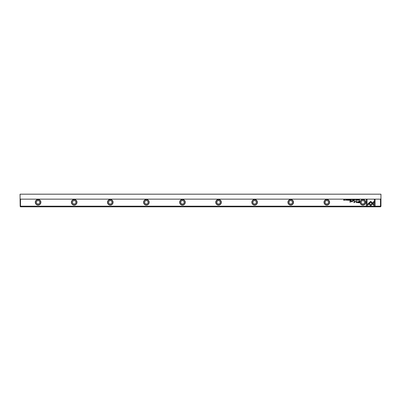 <?xml version="1.0" encoding="UTF-8"?>
<svg xmlns="http://www.w3.org/2000/svg" width="401" height="401" viewBox="0 0 401 401"><rect width="100%" height="100%" fill="white"/><g stroke="black" fill="none" stroke-linecap="round" stroke-linejoin="round"><path stroke-width="0.6" d="M354.519 199.543L354.203 200.31L354.574 199.663L354.94 200.31L354.519 199.543M368.344 203.462L370.689 205.813L374.178 202.315L374.178 201.272L370.689 204.766L368.875 202.951L368.344 203.462M375.085 205.823L375.085 199.548L374.344 199.548L374.344 204.781L373.151 203.588L372.629 204.109L374.339 205.823L375.085 205.823M370.699 201.357L369.005 202.846L369.527 203.367L370.694 202.194L371.862 203.357L372.389 202.831L370.699 201.357M356.334 199.748L356.875 199.924L356.334 200.109L356.634 200.32L356.995 199.924L356.644 199.533L356.334 199.748M351.111 200.31L351.406 200.31L351.406 199.543L350.835 200.099L351.111 200.31M358.374 199.543L358.484 200.31L358.374 199.543M349.497 199.543L348.96 199.543L349.381 199.638L348.985 199.893L349.381 200.219L348.97 200.31L349.497 200.31L349.497 199.543M355.607 200.32L355.607 199.533M350.178 200.31L350.479 200.31L350.479 199.543L350.364 199.888L349.878 199.543L350.178 200.31M346.945 199.768L346.75 199.533L346.429 199.763L346.94 200.114L346.454 200.119L347.06 200.104L346.544 199.753L346.945 199.768M367.055 205.823L368.77 204.109L368.243 203.588L367.055 204.776L367.055 199.548L366.319 199.548L366.319 205.823L367.055 205.823M380.499 199.147L20.501 199.147L20.501 206.184L380.499 206.184L380.499 199.147L380.95 198.695L380.95 206.365L380.499 206.184M293.522 202.304A2.797 2.797 0 0 1 289.327 204.726A2.797 2.797 0 0 1 289.327 199.883A2.797 2.797 0 0 1 293.522 202.304M221.342 202.304A2.797 2.797 0 0 1 217.147 204.726A2.797 2.797 0 0 1 217.147 199.883A2.797 2.797 0 0 1 221.342 202.304M76.982 202.304A2.797 2.797 0 0 1 72.787 204.726A2.797 2.797 0 0 1 72.787 199.883A2.797 2.797 0 0 1 76.982 202.304M365.702 202.304A2.797 2.797 0 0 1 361.507 204.726A2.797 2.797 0 0 1 361.507 199.883A2.797 2.797 0 0 1 365.702 202.304M149.162 202.304A2.797 2.797 0 0 1 144.967 204.726A2.797 2.797 0 0 1 144.967 199.883A2.797 2.797 0 0 1 149.162 202.304M185.252 202.304A2.797 2.797 0 0 1 181.057 204.726A2.797 2.797 0 0 1 181.057 199.883A2.797 2.797 0 0 1 185.252 202.304M40.892 202.304A2.797 2.797 0 0 1 36.697 204.726A2.797 2.797 0 0 1 36.697 199.883A2.797 2.797 0 0 1 40.892 202.304M113.072 202.304A2.797 2.797 0 0 1 108.877 204.726A2.797 2.797 0 0 1 108.877 199.883A2.797 2.797 0 0 1 113.072 202.304M257.432 202.304A2.797 2.797 0 0 1 253.237 204.726A2.797 2.797 0 0 1 253.237 199.883A2.797 2.797 0 0 1 257.432 202.304M329.612 202.304A2.797 2.797 0 0 1 325.417 204.726A2.797 2.797 0 0 1 325.417 199.883A2.797 2.797 0 0 1 329.612 202.304M358.364 202.716L359.552 202.716L359.552 200.665L359.261 200.665L359.261 201.568L358.354 201.568L357.316 202.164L357.617 202.625L358.364 202.716M347.451 199.543L347.567 200.31L347.451 199.543M359.311 200.31L359.552 199.543L358.865 199.919L359.311 200.31M355.266 201.247L354.223 202.279L353.993 200.68L353.993 202.7L355.376 201.528L356.765 202.7L356.765 200.68L356.529 202.284L355.266 201.247M347.933 199.748L348.474 199.924L347.938 200.109L348.233 200.32L348.594 199.924L348.243 199.533L347.933 199.748M352.634 200.31L352.935 200.31L352.935 199.543L352.825 199.888L352.334 199.543L352.634 200.31M345.161 200.32L345.161 199.533M345.933 199.543L346.043 200.31L345.933 199.543M353.867 199.543L353.331 199.543L353.752 199.638L353.356 199.893L353.752 200.219L353.341 200.31L353.867 200.31L353.867 199.543M344.389 199.543L344.284 200.194L343.722 199.543L343.722 200.31L343.822 199.683L344.389 200.31L344.389 199.543M350.319 200.665L350.043 200.665L350.043 202.249L350.319 202.249L350.319 200.665M357.867 199.768L357.667 199.533L357.346 199.763L357.857 200.114L357.376 200.119L357.978 200.104L357.466 199.753L357.867 199.768M353.361 200.665L353.045 200.906L353.361 200.665M352.409 201.412L352.409 200.665L351.582 201.648L350.875 200.665L350.875 201.317L351.517 201.793L352.429 201.773L352.409 201.412M380.815 206.5L380.499 206.816L20.501 206.816L20.185 206.5L20.501 206.184M20.185 206.5L20.05 194.184L380.95 194.184L380.95 198.695M20.05 198.695L20.501 199.147M36.406 202.304A1.689 1.689 0 0 1 38.942 200.841A1.689 1.689 0 0 1 38.942 203.768A1.689 1.689 0 0 1 36.406 202.304M40.691 202.304A2.591 2.591 0 0 0 36.797 200.059A2.591 2.591 0 0 0 36.797 204.55A2.591 2.591 0 0 0 40.691 202.304M72.496 202.304A1.689 1.689 0 0 1 75.032 200.841A1.689 1.689 0 0 1 75.032 203.768A1.689 1.689 0 0 1 72.496 202.304M76.781 202.304A2.591 2.591 0 0 0 72.887 200.059A2.591 2.591 0 0 0 72.887 204.55A2.591 2.591 0 0 0 76.781 202.304M108.586 202.304A1.689 1.689 0 0 1 111.122 200.841A1.689 1.689 0 0 1 111.122 203.768A1.689 1.689 0 0 1 108.586 202.304M112.871 202.304A2.591 2.591 0 0 0 108.977 200.059A2.591 2.591 0 0 0 108.977 204.55A2.591 2.591 0 0 0 112.871 202.304M144.676 202.304A1.689 1.689 0 0 1 147.212 200.841A1.689 1.689 0 0 1 147.212 203.768A1.689 1.689 0 0 1 144.676 202.304M148.961 202.304A2.591 2.591 0 0 0 145.067 200.059A2.591 2.591 0 0 0 145.067 204.55A2.591 2.591 0 0 0 148.961 202.304M180.761 202.304A1.689 1.689 0 0 1 183.302 200.841A1.689 1.689 0 0 1 183.302 203.768A1.689 1.689 0 0 1 180.761 202.304M185.051 202.304A2.591 2.591 0 0 0 181.157 200.059A2.591 2.591 0 0 0 181.157 204.55A2.591 2.591 0 0 0 185.051 202.304M216.851 202.304A1.689 1.689 0 0 1 219.392 200.841A1.689 1.689 0 0 1 219.392 203.768A1.689 1.689 0 0 1 216.851 202.304M221.136 202.304A2.591 2.591 0 0 0 217.247 200.059A2.591 2.591 0 0 0 217.247 204.55A2.591 2.591 0 0 0 221.136 202.304M252.941 202.304A1.689 1.689 0 0 1 255.482 200.841A1.689 1.689 0 0 1 255.482 203.768A1.689 1.689 0 0 1 252.941 202.304M257.226 202.304A2.591 2.591 0 0 0 253.337 200.059A2.591 2.591 0 0 0 253.337 204.55A2.591 2.591 0 0 0 257.226 202.304M289.031 202.304A1.689 1.689 0 0 1 291.572 200.841A1.689 1.689 0 0 1 291.572 203.768A1.689 1.689 0 0 1 289.031 202.304M293.316 202.304A2.591 2.591 0 0 0 289.427 200.059A2.591 2.591 0 0 0 289.427 204.55A2.591 2.591 0 0 0 293.316 202.304M325.121 202.304A1.689 1.689 0 0 1 327.662 200.841A1.689 1.689 0 0 1 327.662 203.768A1.689 1.689 0 0 1 325.121 202.304M329.406 202.304A2.591 2.591 0 0 0 325.517 200.059A2.591 2.591 0 0 0 325.517 204.55A2.591 2.591 0 0 0 329.406 202.304M361.211 202.304A1.689 1.689 0 0 1 363.752 200.841A1.689 1.689 0 0 1 363.752 203.768A1.689 1.689 0 0 1 361.211 202.304M365.496 202.304A2.591 2.591 0 0 0 361.607 200.059A2.591 2.591 0 0 0 361.607 204.55A2.591 2.591 0 0 0 365.496 202.304M358.389 201.803L357.692 202.144L359.261 202.48L359.261 201.803L358.389 201.803M359.256 199.638L358.985 199.919L359.436 200.224L359.256 199.638M355.612 200.239L355.612 199.618M345.161 200.239L345.161 199.618"/></g></svg>
